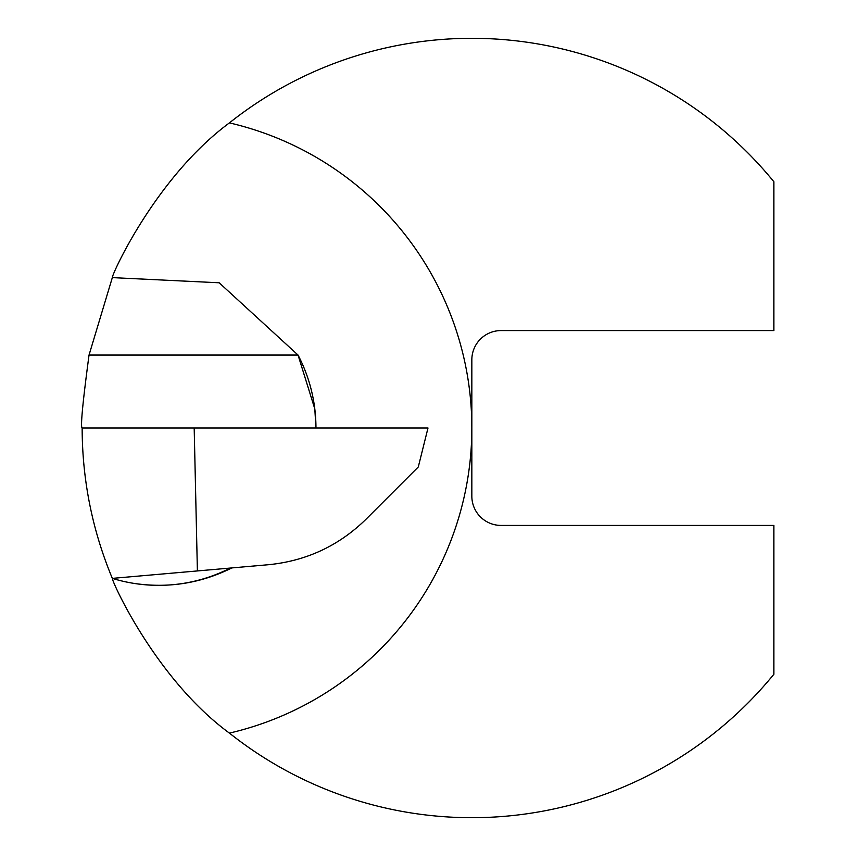 <?xml version="1.0" encoding="UTF-8"?>
<svg xmlns="http://www.w3.org/2000/svg" width="856" height="856" viewBox="0 0 856 856"><rect width="100%" height="100%" fill="white"/><g stroke="black" fill="none" stroke-linecap="round" stroke-linejoin="round"><path stroke-width="1.28" d="M229.419 733.111A313.221 313.221 0 0 0 471.838 428L471.838 359.798A29.232 29.232 0 0 1 501.07 330.577L773.856 330.577L773.856 181.729A389.694 389.694 0 0 0 229.419 122.889A313.221 313.221 0 0 1 471.838 428L471.838 496.202A29.232 29.232 0 0 0 501.07 525.423L773.856 525.423L773.856 674.271A389.694 389.694 0 0 1 229.419 733.111C155.91 679.311 111.622 580.817 112.329 578.378C92.32 530.249 82.262 480.12 82.144 428C80.368 427.123 82.668 402.812 89.035 355.058L112.329 277.622C111.408 275.45 155.685 177.342 229.419 122.889M197.394 570.931L194.184 428L428 428L418.284 466.969L366.026 519.228C338.837 545.807 306.32 560.969 268.484 564.714L112.329 578.378A157.344 157.344 0 0 0 134.274 583.439C168.407 588.468 200.946 583.289 231.869 567.913M112.329 277.622L219.179 282.78L298.038 355.058L314.805 408.922L315.96 428A157.344 157.344 0 0 0 298.038 355.058A157.344 157.344 0 0 1 315.96 428M82.144 428L194.184 428M112.329 578.378A157.344 157.344 0 0 0 230.328 568.052A157.344 157.344 0 0 1 112.329 578.378M89.035 355.058L298.038 355.058"/></g></svg>

